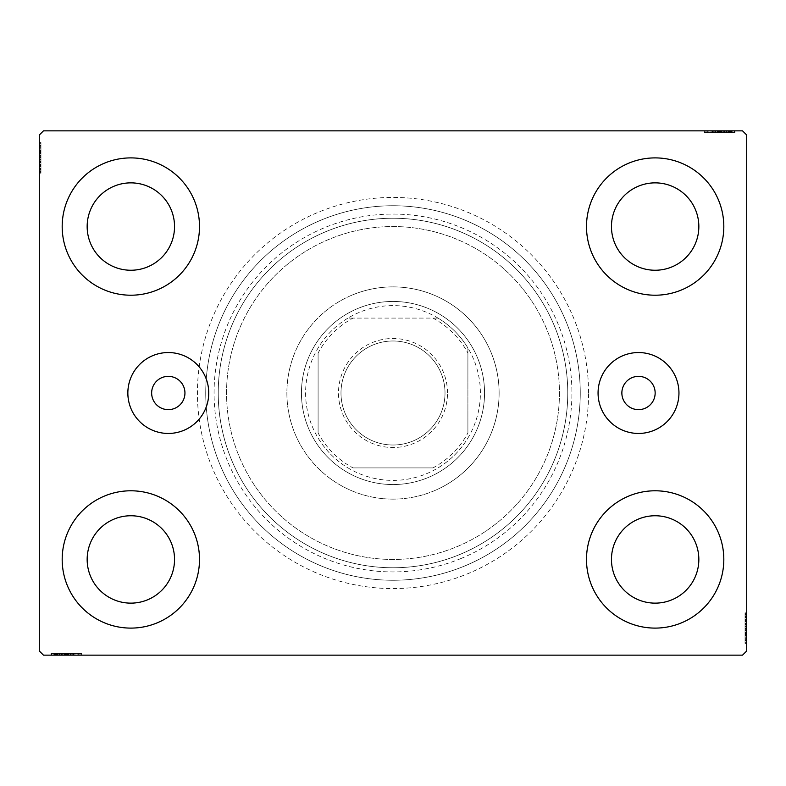 <?xml version="1.0" encoding="UTF-8"?>
<svg xmlns="http://www.w3.org/2000/svg" width="786" height="786" viewBox="0 0 786 786"><rect width="100%" height="100%" fill="white"/><g stroke="black" fill="none" stroke-linecap="round" stroke-linejoin="round"><path stroke-width="0.59" stroke-dasharray="3.93 2.95" d="M184.946 393A16.644 16.644 0 0 0 168.292 376.356A16.644 16.644 0 0 0 151.649 393A16.644 16.644 0 0 0 168.292 409.644A16.644 16.644 0 0 0 184.946 393M655.151 393A16.644 16.644 0 0 0 638.507 376.356A16.644 16.644 0 0 0 621.864 393A16.644 16.644 0 0 0 638.507 409.644A16.644 16.644 0 0 0 655.151 393M678.957 393A40.45 40.45 0 0 0 638.507 352.55A40.45 40.45 0 0 0 598.067 393A40.45 40.45 0 0 0 638.507 433.45A40.45 40.45 0 0 0 678.957 393M208.742 393A40.45 40.45 0 0 0 168.292 352.55A40.45 40.45 0 0 0 127.853 393A40.45 40.45 0 0 0 168.292 433.45A40.45 40.45 0 0 0 208.742 393M588.576 393A195.576 195.576 0 0 0 393 197.424A195.576 195.576 0 0 0 197.424 393A195.576 195.576 0 0 0 393 588.576A195.576 195.576 0 0 0 588.576 393M205.745 393A187.255 187.255 0 0 1 393 205.745A187.255 187.255 0 0 1 580.255 393A187.255 187.255 0 0 1 393 580.255A187.255 187.255 0 0 1 205.745 393A187.255 187.255 0 0 1 393 205.745A187.255 187.255 0 0 1 580.255 393A187.255 187.255 0 0 1 393 580.255A187.255 187.255 0 0 1 205.745 393M62.182 559.445A68.657 68.657 0 0 1 130.849 490.788A68.657 68.657 0 0 1 199.506 559.445A68.657 68.657 0 0 1 130.849 628.102A68.657 68.657 0 0 1 62.182 559.445A68.657 68.657 0 0 1 130.849 490.788A68.657 68.657 0 0 1 199.506 559.445A68.657 68.657 0 0 1 130.849 628.102A68.657 68.657 0 0 1 62.182 559.445A68.657 68.657 0 0 1 130.849 490.788A68.657 68.657 0 0 1 199.506 559.445A68.657 68.657 0 0 1 130.849 628.102A68.657 68.657 0 0 1 62.182 559.445M586.494 226.555A68.657 68.657 0 0 1 655.151 157.898A68.657 68.657 0 0 1 723.818 226.555A68.657 68.657 0 0 1 655.151 295.212A68.657 68.657 0 0 1 586.494 226.555A68.657 68.657 0 0 1 655.151 157.898A68.657 68.657 0 0 1 723.818 226.555A68.657 68.657 0 0 1 655.151 295.212A68.657 68.657 0 0 1 586.494 226.555A68.657 68.657 0 0 1 655.151 157.898A68.657 68.657 0 0 1 723.818 226.555A68.657 68.657 0 0 1 655.151 295.212A68.657 68.657 0 0 1 586.494 226.555M586.494 559.445A68.657 68.657 0 0 1 655.151 490.788A68.657 68.657 0 0 1 723.818 559.445A68.657 68.657 0 0 1 655.151 628.102A68.657 68.657 0 0 1 586.494 559.445A68.657 68.657 0 0 1 655.151 490.788A68.657 68.657 0 0 1 723.818 559.445A68.657 68.657 0 0 1 655.151 628.102A68.657 68.657 0 0 1 586.494 559.445A68.657 68.657 0 0 1 655.151 490.788A68.657 68.657 0 0 1 723.818 559.445A68.657 68.657 0 0 1 655.151 628.102A68.657 68.657 0 0 1 586.494 559.445M62.182 226.555A68.657 68.657 0 0 1 130.849 157.898A68.657 68.657 0 0 1 199.506 226.555A68.657 68.657 0 0 1 130.849 295.212A68.657 68.657 0 0 1 62.182 226.555A68.657 68.657 0 0 1 130.849 157.898A68.657 68.657 0 0 1 199.506 226.555A68.657 68.657 0 0 1 130.849 295.212A68.657 68.657 0 0 1 62.182 226.555A68.657 68.657 0 0 1 130.849 157.898A68.657 68.657 0 0 1 199.506 226.555A68.657 68.657 0 0 1 130.849 295.212A68.657 68.657 0 0 1 62.182 226.555M226.555 393A166.445 166.445 0 0 1 393 226.555A166.445 166.445 0 0 1 559.445 393A166.445 166.445 0 0 1 393 559.445A166.445 166.445 0 0 1 226.555 393A166.445 166.445 0 0 1 393 226.555A166.445 166.445 0 0 1 559.445 393A166.445 166.445 0 0 1 393 559.445A166.445 166.445 0 0 1 226.555 393A166.445 166.445 0 0 1 393 226.555A166.445 166.445 0 0 1 559.445 393A166.445 166.445 0 0 1 393 559.445A166.445 166.445 0 0 1 226.555 393A166.445 166.445 0 0 1 393 226.555A166.445 166.445 0 0 1 559.445 393A166.445 166.445 0 0 1 393 559.445A166.445 166.445 0 0 1 226.555 393M218.233 393A174.767 174.767 0 0 1 393 218.233A174.767 174.767 0 0 1 567.767 393A174.767 174.767 0 0 1 393 567.767A174.767 174.767 0 0 1 218.233 393A174.767 174.767 0 0 1 393 218.233A174.767 174.767 0 0 1 567.767 393A174.767 174.767 0 0 1 393 567.767A174.767 174.767 0 0 1 218.233 393M87.158 226.555A43.692 43.692 0 0 1 130.849 182.863A43.692 43.692 0 0 1 174.541 226.555A43.692 43.692 0 0 1 130.849 270.246A43.692 43.692 0 0 1 87.158 226.555M611.459 559.445A43.692 43.692 0 0 1 655.151 515.754A43.692 43.692 0 0 1 698.842 559.445A43.692 43.692 0 0 1 655.151 603.137A43.692 43.692 0 0 1 611.459 559.445M611.459 226.555A43.692 43.692 0 0 1 655.151 182.863A43.692 43.692 0 0 1 698.842 226.555A43.692 43.692 0 0 1 655.151 270.246A43.692 43.692 0 0 1 611.459 226.555M87.158 559.445A43.692 43.692 0 0 1 130.849 515.754A43.692 43.692 0 0 1 174.541 559.445A43.692 43.692 0 0 1 130.849 603.137A43.692 43.692 0 0 1 87.158 559.445M716.085 130.849L734.586 130.849L716.085 130.849L716.085 132.51L712.558 132.51L712.548 130.849L734.586 130.849L705.091 130.849L734.212 130.849L705.091 130.849L734.212 130.849L705.091 130.849L734.212 130.849L705.091 130.849L734.212 130.849L712.548 130.849L712.558 132.51L734.212 132.51L734.212 130.849L705.091 130.849L734.959 130.849L705.091 130.849L734.212 130.849L705.091 130.849L734.212 130.849L734.212 132.51L724.879 132.51L724.879 130.849L724.879 132.51L734.212 132.51L734.212 130.849L734.212 132.51L705.091 132.51L705.091 130.849L705.091 132.51L734.959 132.51L734.959 130.849L704.344 130.849L734.959 130.849L704.344 130.849L734.959 130.849L704.344 130.849L734.959 130.849L734.959 132.51L731.599 132.51L731.599 130.849M742.534 130.849L43.466 130.849L39.3 135.005L39.3 650.995L43.466 655.151L742.534 655.151L746.7 650.995L746.7 135.005L742.534 130.849M726.814 132.51L705.091 132.51L734.586 132.51L729.732 132.51L732.159 132.51L732.159 130.849L729.732 130.849L734.586 130.849L729.732 130.849L734.586 130.849L729.732 130.849L734.586 130.849L732.159 130.849L732.159 132.51L729.732 132.51L729.732 130.849L729.732 132.51L731.972 132.51L731.972 130.849L707.331 130.849L731.972 130.849L707.331 130.849L731.972 130.849L715.172 130.849L731.972 130.849L731.972 132.51L705.091 132.51L705.091 130.849L705.091 132.51L734.212 132.51L734.212 130.849L734.212 132.51L705.091 132.51L705.091 130.849L705.091 132.51L726.814 132.51L726.814 130.849M69.915 655.151L51.414 655.151L69.915 655.151L69.915 653.49L73.442 653.49L73.452 655.151L51.414 655.151L80.909 655.151L51.788 655.151L80.909 655.151L51.788 655.151L80.909 655.151L51.788 655.151L80.909 655.151L51.788 655.151L73.452 655.151L73.442 653.49L51.788 653.49L51.788 655.151L80.909 655.151L51.041 655.151L80.909 655.151L51.788 655.151L80.909 655.151L51.788 655.151L51.788 653.49L61.121 653.49L61.121 655.151L61.121 653.49L51.788 653.49L51.788 655.151L51.788 653.49L80.909 653.49L80.909 655.151L80.909 653.49L51.041 653.49L51.041 655.151L81.656 655.151L51.041 655.151L81.656 655.151L51.041 655.151L81.656 655.151L51.041 655.151L51.041 653.49L54.401 653.49L54.401 655.151M59.186 653.49L80.909 653.49L51.414 653.49L56.268 653.49L53.841 653.49L53.841 655.151L56.268 655.151L51.414 655.151L56.268 655.151L51.414 655.151L56.268 655.151L51.414 655.151L53.841 655.151L53.841 653.49L56.268 653.49L56.268 655.151L56.268 653.49L54.028 653.49L54.028 655.151L78.669 655.151L54.028 655.151L78.669 655.151L54.028 655.151L70.828 655.151L54.028 655.151L54.028 653.49L80.909 653.49L80.909 655.151L80.909 653.49L51.788 653.49L51.788 655.151L51.788 653.49L80.909 653.49L80.909 655.151L80.909 653.49L59.186 653.49L59.186 655.151M745.04 640.059L745.04 613.542L745.04 642.673L745.04 621.382L745.04 624.516L746.7 624.536L746.7 621.009L746.7 643.046L746.7 621.009L746.7 642.673L746.7 621.382L746.7 624.516L745.04 624.516L745.04 621.009L746.7 620.999L746.7 643.046L746.7 613.542L746.7 642.673L746.7 613.542L746.7 642.673L746.7 613.542L746.7 642.673L746.7 613.542L746.7 642.673L746.7 620.999L745.04 621.009L745.04 642.673L746.7 642.673L746.7 613.542L746.7 643.42L746.7 613.542L746.7 642.673L746.7 613.542L746.7 642.673L745.04 642.673L745.04 633.339L746.7 633.339L745.04 633.339L745.04 642.673L746.7 642.673L745.04 642.673L745.04 613.542L746.7 613.542L745.04 613.542L745.04 643.42L746.7 643.42L746.7 612.795L746.7 643.42L746.7 612.795L746.7 643.42L746.7 612.795L746.7 643.42L745.04 643.42L745.04 640.059L746.7 640.059M745.04 635.491L745.04 616.529L745.04 643.046L745.04 638.193L745.04 640.619L746.7 640.619L746.7 638.193L746.7 643.046L746.7 638.193L746.7 643.046L746.7 638.193L746.7 643.046L746.7 640.619L745.04 640.619L745.04 638.193L746.7 638.193L745.04 638.193L745.04 640.433L746.7 640.433L746.7 615.782L746.7 640.433L746.7 615.782L746.7 640.433L746.7 623.622L746.7 640.433L745.04 640.433L745.04 635.491L746.7 635.491M40.96 145.941L40.96 172.458L40.96 143.327L40.96 164.618L40.96 161.484L39.3 161.464L39.3 164.991L39.3 142.954L39.3 164.991L39.3 143.327L39.3 164.618L39.3 161.484L40.96 161.484L40.96 164.991L39.3 165.001L39.3 142.954L39.3 172.458L39.3 143.327L39.3 172.458L39.3 143.327L39.3 172.458L39.3 143.327L39.3 172.458L39.3 143.327L39.3 165.001L40.96 164.991L40.96 143.327L39.3 143.327L39.3 172.458L39.3 142.58L39.3 172.458L39.3 143.327L39.3 172.458L39.3 143.327L40.96 143.327L40.96 152.661L39.3 152.661L40.96 152.661L40.96 143.327L39.3 143.327L40.96 143.327L40.96 172.458L39.3 172.458L40.96 172.458L40.96 142.58L39.3 142.58L39.3 173.205L39.3 142.58L39.3 173.205L39.3 142.58L39.3 173.205L39.3 142.58L40.96 142.58L40.96 145.941L39.3 145.941M40.96 150.509L40.96 169.471L40.96 142.954L40.96 147.807L40.96 145.381L39.3 145.381L39.3 147.807L39.3 142.954L39.3 147.807L39.3 142.954L39.3 147.807L39.3 142.954L39.3 145.381L40.96 145.381L40.96 147.807L39.3 147.807L40.96 147.807L40.96 145.567L39.3 145.567L39.3 170.218L39.3 145.567L39.3 170.218L39.3 145.567L39.3 162.378L39.3 145.567L40.96 145.567L40.96 150.509L39.3 150.509M40.96 148.181L39.3 148.181M40.96 145.99L39.3 145.99M40.96 150.735L40.96 172.458L40.96 143.327L40.96 172.458L39.3 172.458L40.96 172.458L39.3 172.458L40.96 172.458L40.96 150.735L39.3 150.735M40.96 155.657L40.96 165.433L40.96 155.657L39.3 155.657L39.3 165.433L39.3 155.657L39.3 165.433L39.3 155.657L40.96 155.657L40.96 165.433L39.3 165.433L40.96 165.433L40.96 155.657L39.3 155.657L40.96 155.657M40.96 166.406L40.96 143.327L40.96 172.458L40.96 143.327L40.96 172.458L40.96 143.327L40.96 172.458L40.96 143.327L40.96 172.458L40.96 143.327L39.3 143.327L40.96 143.327L39.3 143.327L40.96 143.327L40.96 165.001L40.96 161.965L39.3 161.975L40.96 161.965L40.96 166.406L39.3 166.406M40.96 172.458L39.3 172.458L40.96 172.458M40.96 148.947L40.96 173.205L40.96 142.58L40.96 157.77L40.96 142.58L40.96 148.947L39.3 148.947M40.96 150.421L39.3 150.421M40.96 153.368L39.3 153.368M40.96 173.205L40.96 142.58L40.96 173.205L39.3 173.205M40.96 168.273L39.3 168.273M40.96 166.485L39.3 166.485M40.96 170.218L39.3 170.218L40.96 170.218L40.96 157.78L39.3 157.77L40.96 157.78L40.96 145.567L39.3 145.567L40.96 145.567L40.96 157.907L39.3 157.907L40.96 157.907L39.3 157.907L40.96 157.907L40.96 170.218L39.3 170.218M40.96 166.534L39.3 166.534M40.96 162.761L39.3 162.761M40.96 159.863L39.3 159.863M40.96 150.47L39.3 150.47L40.96 150.48M40.96 143.327L39.3 143.327L40.96 143.327M40.96 150.362L39.3 150.362M40.96 142.58L39.3 142.58L40.96 142.58M40.96 165.237L39.3 165.237M40.96 159.047L39.3 159.047M40.96 151.6L39.3 151.6L39.3 157.151L39.3 146.314L39.3 151.6L40.96 151.6L40.96 157.151L40.96 151.6M40.96 169.471L39.3 169.471L39.3 146.314L39.3 169.471L40.96 169.471L40.96 146.314L39.3 146.314L40.96 146.314L40.96 157.534L39.3 157.524L40.96 157.534L40.96 169.471L39.3 169.471L40.96 169.471M40.96 165.188L39.3 165.188M40.96 160.138L39.3 160.138M40.96 157.151L39.3 157.151L40.96 157.151M40.96 156.807L39.3 156.807M40.96 148.996L40.96 164.991L40.96 157.79L39.3 157.77L40.96 157.78L40.96 145.567L39.3 145.567L40.96 145.567L40.96 148.996L39.3 148.996M40.96 171.407L39.3 171.407M40.96 146.314L39.3 146.314M40.96 168.656L39.3 168.656M40.96 147.061L39.3 147.061M40.96 152.661L39.3 152.661L40.96 152.661M40.96 161.484L40.96 153.918L40.96 162.378L39.3 162.378L40.96 162.378L40.96 153.899L39.3 153.918L40.96 153.918L40.96 142.954L39.3 142.954L40.96 142.954L40.96 145.381L40.96 142.954L39.3 142.954L40.96 142.954L40.96 145.381L39.3 145.381L40.96 145.381L40.96 147.807L39.3 147.807L40.96 147.807L40.96 142.954L40.96 164.991L39.3 164.991L40.96 164.991L40.96 161.484L39.3 161.484M40.96 159.509L39.3 159.509M40.96 157.583L39.3 157.583M40.96 152.396L39.3 152.396M40.96 149.104L39.3 149.104M40.96 145.842L39.3 145.842M40.96 151.03L39.3 151.03M40.96 153.221L39.3 153.221M40.96 156.129L39.3 156.129M40.96 159.401L39.3 159.401M40.96 164.618L39.3 164.618L40.96 164.618M40.96 164.264L39.3 164.264M40.96 161.995L39.3 161.995M40.96 157.79L39.3 157.79M40.96 145.567L40.96 153.899L40.96 145.567M40.96 153.899L39.3 153.899L40.96 153.899M40.96 162.378L39.3 162.378M40.96 142.954L40.96 145.381L39.3 145.381L40.96 145.381L40.96 147.807L40.96 142.954L39.3 142.954M745.04 637.819L746.7 637.819M745.04 640.01L746.7 640.01M745.04 635.265L745.04 613.542L745.04 642.673L745.04 613.542L746.7 613.542L745.04 613.542L746.7 613.542L745.04 613.542L745.04 635.265L746.7 635.265M745.04 630.343L745.04 620.567L745.04 630.343L746.7 630.343L746.7 620.567L746.7 630.343L746.7 620.567L746.7 630.343L745.04 630.343L745.04 620.567L746.7 620.567L745.04 620.567L745.04 630.343L746.7 630.343L745.04 630.343M745.04 619.594L745.04 642.673L745.04 613.542L745.04 642.673L745.04 613.542L745.04 642.673L745.04 613.542L745.04 642.673L745.04 613.542L745.04 642.673L746.7 642.673L745.04 642.673L746.7 642.673L745.04 642.673L745.04 620.999L745.04 624.035L746.7 624.025L745.04 624.035L745.04 619.594L746.7 619.594M745.04 613.542L746.7 613.542L745.04 613.542M745.04 637.053L745.04 612.795L745.04 643.42L745.04 628.23L745.04 643.42L745.04 637.053L746.7 637.053M745.04 635.579L746.7 635.579M745.04 632.632L746.7 632.632M745.04 612.795L745.04 643.42L745.04 612.795L746.7 612.795M745.04 617.727L746.7 617.727M745.04 619.515L746.7 619.515M745.04 615.782L746.7 615.782L745.04 615.782L745.04 628.22L746.7 628.23L745.04 628.22L745.04 640.433L746.7 640.433L745.04 640.433L745.04 628.093L746.7 628.093L745.04 628.093L746.7 628.093L745.04 628.093L745.04 615.782L746.7 615.782M745.04 619.466L746.7 619.466M745.04 623.239L746.7 623.239M745.04 626.137L746.7 626.137M745.04 635.53L746.7 635.53L745.04 635.52M745.04 642.673L746.7 642.673L745.04 642.673M745.04 635.638L746.7 635.638M745.04 643.42L746.7 643.42L745.04 643.42M745.04 620.763L746.7 620.763M745.04 626.953L746.7 626.953M745.04 634.4L746.7 634.4L746.7 628.849L746.7 639.686L746.7 634.4L745.04 634.4L745.04 628.849L745.04 634.4M745.04 616.529L746.7 616.529L746.7 639.686L746.7 616.529L745.04 616.529L745.04 639.686L746.7 639.686L745.04 639.686L745.04 628.466L746.7 628.476L745.04 628.466L745.04 616.529L746.7 616.529L745.04 616.529M745.04 620.812L746.7 620.812M745.04 625.862L746.7 625.862M745.04 628.849L746.7 628.849L745.04 628.849M745.04 629.193L746.7 629.193M745.04 637.004L745.04 621.009L745.04 628.211L746.7 628.23L745.04 628.22L745.04 640.433L746.7 640.433L745.04 640.433L745.04 637.004L746.7 637.004M745.04 614.593L746.7 614.593M745.04 639.686L746.7 639.686M745.04 617.344L746.7 617.344M745.04 638.939L746.7 638.939M745.04 633.339L746.7 633.339L745.04 633.339M745.04 624.516L745.04 632.082L745.04 623.622L746.7 623.622L745.04 623.622L745.04 632.101L746.7 632.082L745.04 632.082L745.04 643.046L746.7 643.046L745.04 643.046L745.04 640.619L745.04 643.046L746.7 643.046L745.04 643.046L745.04 640.619L746.7 640.619L745.04 640.619L745.04 638.193L746.7 638.193L745.04 638.193L745.04 643.046L745.04 621.009L746.7 621.009L745.04 621.009L745.04 624.516L746.7 624.516M745.04 626.491L746.7 626.491M745.04 628.417L746.7 628.417M745.04 633.604L746.7 633.604M745.04 636.896L746.7 636.896M745.04 640.158L746.7 640.158M745.04 634.97L746.7 634.97M745.04 632.779L746.7 632.779M745.04 629.871L746.7 629.871M745.04 626.599L746.7 626.599M745.04 621.382L746.7 621.382L745.04 621.382M745.04 621.736L746.7 621.736M745.04 624.005L746.7 624.005M745.04 628.211L746.7 628.211M745.04 640.433L745.04 632.101L745.04 640.433M745.04 632.101L746.7 632.101L745.04 632.101M745.04 623.622L746.7 623.622M745.04 643.046L745.04 640.619L746.7 640.619L745.04 640.619L745.04 638.193L745.04 643.046L746.7 643.046M54.401 653.49L56.641 653.49L56.641 655.151M56.641 653.49L54.44 653.49L54.44 655.151M54.44 653.49L58.96 653.49L58.96 655.151L58.94 653.49L61.819 653.49L61.819 655.151M64.108 653.49L73.884 653.49L64.108 653.49L64.108 655.151L73.884 655.151L64.108 655.151L73.884 655.151L64.108 655.151L64.108 653.49L73.884 653.49L73.884 655.151L73.884 653.49L64.108 653.49L64.108 655.151L64.108 653.49M58.812 653.49L80.909 653.49L51.788 653.49L80.909 653.49L80.909 655.151L80.909 653.49L80.909 655.151L80.909 653.49L58.812 653.49L58.812 655.151M73.697 653.49L51.788 653.49L51.788 655.151L51.788 653.49L51.788 655.151L51.788 653.49L51.788 655.151L51.788 653.49L80.909 653.49L80.909 655.151L80.909 653.49L80.909 655.151L80.909 653.49L73.697 653.49L73.697 655.151M76.723 653.49L51.041 653.49L57.407 653.49L57.407 655.151L57.447 653.49L58.881 653.49L58.881 655.151L58.921 653.49L54.028 653.49L66.368 653.49L66.358 655.151L66.368 653.49L51.041 653.49L51.041 655.151L51.041 653.49L66.221 653.49L66.221 655.151L66.23 653.49L81.656 653.49L81.656 655.151L81.656 653.49L76.723 653.49L76.723 655.151M61.819 653.49L70.426 653.49L70.426 655.151L70.445 653.49L74.857 653.49L74.857 655.151M74.857 653.49L66.358 653.49L78.669 653.49L78.669 655.151L78.669 653.49L54.028 653.49L54.028 655.151L54.028 653.49L66.368 653.49L66.358 655.151L66.368 653.49L51.041 653.49L66.221 653.49L66.221 655.151L66.23 653.49L81.656 653.49L81.656 655.151M74.935 653.49L74.935 655.151M74.984 653.49L74.984 655.151M71.221 653.49L71.221 655.151M68.323 653.49L68.323 655.151M67.498 653.49L67.498 655.151M60.05 653.49L60.05 655.151L65.602 655.151L54.774 655.151L60.05 655.151L60.05 653.49L65.602 653.49L60.05 653.49M79.858 653.49L65.985 653.49L77.922 653.49L77.922 655.151L54.774 655.151L77.922 655.151L77.922 653.49L54.774 653.49L54.774 655.151L54.774 653.49L65.985 653.49L65.985 655.151L65.985 653.49L51.788 653.49L51.788 655.151L51.788 653.49L80.909 653.49L80.909 655.151L80.909 653.49L79.858 653.49L79.858 655.151M73.638 653.49L73.638 655.151M68.588 653.49L68.588 655.151M65.602 653.49L65.602 655.151L65.602 653.49M65.258 653.49L65.258 655.151M81.656 653.49L54.028 653.49L54.028 655.151L54.028 653.49L59.481 653.49L59.481 655.151M78.669 653.49L78.669 655.151M77.922 653.49L77.922 655.151L77.922 653.49M54.774 653.49L54.774 655.151M77.107 653.49L77.107 655.151M55.511 653.49L55.511 655.151M80.909 653.49L80.909 655.151L80.909 653.49L51.788 653.49L51.788 655.151L51.788 653.49L61.121 653.49L61.121 655.151L61.121 653.49L51.788 653.49L51.788 655.151L51.788 653.49L80.909 653.49M70.416 653.49L70.416 655.151M59.481 653.49L73.442 653.49L70.445 653.49L70.828 655.151L70.828 653.49L66.24 653.49L66.24 655.151M67.96 653.49L67.96 655.151M66.034 653.49L66.034 655.151M60.846 653.49L60.846 655.151M57.565 653.49L57.565 655.151M51.414 653.49L56.268 653.49L51.414 653.49L51.414 655.151L51.414 653.49L53.841 653.49L51.414 653.49L51.414 655.151L51.414 653.49L53.841 653.49L53.841 655.151L53.841 653.49L56.268 653.49L56.268 655.151L56.268 653.49L51.414 653.49L62.369 653.49L62.369 655.151L62.369 653.49L51.414 653.49L51.414 655.151M54.293 653.49L54.293 655.151M61.672 653.49L61.672 655.151M64.58 653.49L64.58 655.151M67.861 653.49L67.861 655.151M66.24 653.49L51.788 653.49L51.788 655.151L51.788 653.49L73.069 653.49L73.069 655.151L73.069 653.49L69.934 653.49L69.934 655.151L69.934 653.49L73.442 653.49L73.442 655.151L73.442 653.49L62.369 653.49L69.915 653.49M72.715 653.49L72.715 655.151M54.028 653.49L62.349 653.49L54.028 653.49M70.828 653.49L62.349 653.49L70.828 653.49L70.828 655.151M62.349 653.49L62.349 655.151L62.349 653.49M53.841 653.49L53.841 655.151L53.841 653.49M731.599 132.51L729.359 132.51L729.359 130.849M729.359 132.51L731.56 132.51L731.56 130.849M731.56 132.51L727.04 132.51L727.04 130.849L727.06 132.51L724.181 132.51L724.181 130.849M721.892 132.51L712.116 132.51L721.892 132.51L721.892 130.849L712.116 130.849L721.892 130.849L712.116 130.849L721.892 130.849L721.892 132.51L712.116 132.51L712.116 130.849L712.116 132.51L721.892 132.51L721.892 130.849L721.892 132.51M727.188 132.51L705.091 132.51L734.212 132.51L705.091 132.51L705.091 130.849L705.091 132.51L705.091 130.849L705.091 132.51L727.188 132.51L727.188 130.849M712.303 132.51L734.212 132.51L734.212 130.849L734.212 132.51L734.212 130.849L734.212 132.51L734.212 130.849L734.212 132.51L705.091 132.51L705.091 130.849L705.091 132.51L705.091 130.849L705.091 132.51L712.303 132.51L712.303 130.849M709.277 132.51L734.959 132.51L728.593 132.51L728.593 130.849L728.553 132.51L727.119 132.51L727.119 130.849L727.079 132.51L731.972 132.51L719.632 132.51L719.642 130.849L719.632 132.51L734.959 132.51L734.959 130.849L734.959 132.51L719.78 132.51L719.78 130.849L719.77 132.51L704.344 132.51L704.344 130.849L704.344 132.51L709.277 132.51L709.277 130.849M724.181 132.51L715.574 132.51L715.574 130.849L715.555 132.51L711.143 132.51L711.143 130.849M711.143 132.51L719.642 132.51L707.331 132.51L707.331 130.849L707.331 132.51L731.972 132.51L731.972 130.849L731.972 132.51L719.632 132.51L719.642 130.849L719.632 132.51L734.959 132.51L719.78 132.51L719.78 130.849L719.77 132.51L704.344 132.51L704.344 130.849M711.065 132.51L711.065 130.849M711.016 132.51L711.016 130.849M714.779 132.51L714.779 130.849M717.677 132.51L717.677 130.849M718.502 132.51L718.502 130.849M725.95 132.51L725.95 130.849L720.398 130.849L731.226 130.849L725.95 130.849L725.95 132.51L720.398 132.51L725.95 132.51M706.142 132.51L720.015 132.51L708.078 132.51L708.078 130.849L731.226 130.849L708.078 130.849L708.078 132.51L731.226 132.51L731.226 130.849L731.226 132.51L720.015 132.51L720.015 130.849L720.015 132.51L734.212 132.51L734.212 130.849L734.212 132.51L705.091 132.51L705.091 130.849L705.091 132.51L706.142 132.51L706.142 130.849M712.362 132.51L712.362 130.849M717.412 132.51L717.412 130.849M720.398 132.51L720.398 130.849L720.398 132.51M720.742 132.51L720.742 130.849M704.344 132.51L731.972 132.51L731.972 130.849L731.972 132.51L726.519 132.51L726.519 130.849M707.331 132.51L707.331 130.849M708.078 132.51L708.078 130.849L708.078 132.51M731.226 132.51L731.226 130.849M708.893 132.51L708.893 130.849M730.489 132.51L730.489 130.849M705.091 132.51L705.091 130.849L705.091 132.51L734.212 132.51L734.212 130.849L734.212 132.51L724.879 132.51L724.879 130.849L724.879 132.51L734.212 132.51L734.212 130.849L734.212 132.51L705.091 132.51M715.584 132.51L715.584 130.849M726.519 132.51L712.558 132.51L715.555 132.51L715.172 130.849L715.172 132.51L719.76 132.51L719.76 130.849M718.04 132.51L718.04 130.849M719.966 132.51L719.966 130.849M725.154 132.51L725.154 130.849M728.435 132.51L728.435 130.849M734.586 132.51L729.732 132.51L734.586 132.51L734.586 130.849L734.586 132.51L732.159 132.51L734.586 132.51L734.586 130.849L734.586 132.51L732.159 132.51L732.159 130.849L732.159 132.51L729.732 132.51L729.732 130.849L729.732 132.51L734.586 132.51L723.631 132.51L723.631 130.849L723.631 132.51L734.586 132.51L734.586 130.849M731.707 132.51L731.707 130.849M724.328 132.51L724.328 130.849M721.42 132.51L721.42 130.849M718.139 132.51L718.139 130.849M719.76 132.51L734.212 132.51L734.212 130.849L734.212 132.51L712.931 132.51L712.931 130.849L712.931 132.51L716.066 132.51L716.066 130.849L716.066 132.51L712.558 132.51L712.558 130.849L712.558 132.51L723.631 132.51L716.085 132.51M713.285 132.51L713.285 130.849M731.972 132.51L723.651 132.51L731.972 132.51M715.172 132.51L723.651 132.51L715.172 132.51L715.172 130.849M723.651 132.51L723.651 130.849L723.651 132.51M732.159 132.51L732.159 130.849L732.159 132.51M461.323 558.374A178.933 178.933 0 0 1 227.626 461.323A178.933 178.933 0 0 1 324.677 227.626A178.933 178.933 0 0 1 558.374 324.677A178.933 178.933 0 0 1 461.323 558.374M321.494 219.933A187.255 187.255 0 0 0 219.933 464.506A187.255 187.255 0 0 0 464.506 566.067A187.255 187.255 0 0 0 566.067 321.494A187.255 187.255 0 0 0 321.494 219.933A187.255 187.255 0 0 0 219.933 464.506A187.255 187.255 0 0 0 464.506 566.067A187.255 187.255 0 0 0 566.067 321.494A187.255 187.255 0 0 0 321.494 219.933M358.043 308.387A91.549 91.549 0 0 1 477.613 358.043A91.549 91.549 0 0 1 427.957 477.613A91.549 91.549 0 0 1 308.387 427.957A91.549 91.549 0 0 1 358.043 308.387A91.549 91.549 0 0 1 477.613 358.043A91.549 91.549 0 0 1 427.957 477.613A91.549 91.549 0 0 1 308.387 427.957A91.549 91.549 0 0 1 358.043 308.387M352.482 294.927A106.11 106.11 0 0 1 491.073 352.482A106.11 106.11 0 0 1 433.518 491.073A106.11 106.11 0 0 0 491.073 352.482A106.11 106.11 0 0 0 352.482 294.927A106.11 106.11 0 0 0 294.927 433.518A106.11 106.11 0 0 0 433.518 491.073A106.11 106.11 0 0 1 294.927 433.518A106.11 106.11 0 0 1 352.482 294.927M326.269 231.477A174.767 174.767 0 0 0 231.477 459.731A174.767 174.767 0 0 0 459.731 554.523A174.767 174.767 0 0 0 554.523 326.269A174.767 174.767 0 0 0 326.269 231.477A174.767 174.767 0 0 0 231.477 459.731A174.767 174.767 0 0 0 459.731 554.523A174.767 174.767 0 0 0 554.523 326.269A174.767 174.767 0 0 0 326.269 231.477M447.509 393A54.509 54.509 0 0 0 393 338.491A54.509 54.509 0 0 0 338.491 393A54.509 54.509 0 0 0 393 447.509A54.509 54.509 0 0 0 447.509 393M340.986 393A52.014 52.014 0 0 1 393 340.986A52.014 52.014 0 0 1 445.014 393A52.014 52.014 0 0 1 393 445.014A52.014 52.014 0 0 1 340.986 393A52.014 52.014 0 0 1 393 340.986A52.014 52.014 0 0 1 445.014 393A52.014 52.014 0 0 1 393 445.014A52.014 52.014 0 0 1 340.986 393M467.906 353.052L467.906 347.992A87.384 87.384 0 0 1 347.992 467.906A87.384 87.384 0 0 1 347.992 318.094L438.008 318.094A87.384 87.384 0 0 1 467.906 347.992L467.906 432.948A84.888 84.888 0 0 1 432.948 467.906L353.052 467.906A84.888 84.888 0 0 1 318.094 432.948L318.094 353.052A84.888 84.888 0 0 1 353.052 318.094L432.948 318.094A84.888 84.888 0 0 1 467.906 353.052L467.906 432.948M301.451 393A91.549 91.549 0 0 0 393 484.549A91.549 91.549 0 0 0 484.549 393A91.549 91.549 0 0 1 393 484.549A91.549 91.549 0 0 1 301.451 393A91.549 91.549 0 0 1 393 301.451A91.549 91.549 0 0 1 484.549 393A91.549 91.549 0 0 0 393 301.451A91.549 91.549 0 0 0 301.451 393M353.052 318.094L347.992 318.094A87.384 87.384 0 0 1 438.008 318.094L432.948 318.094M318.094 432.948L318.094 353.052M432.948 467.906L353.052 467.906M318.094 438.008A87.384 87.384 0 0 0 347.992 467.906M467.906 347.992A87.384 87.384 0 0 0 438.008 318.094M347.992 318.094A87.384 87.384 0 0 0 318.094 347.992M438.008 467.906A87.384 87.384 0 0 0 467.906 438.008M40.96 153.083L39.3 153.083M40.96 152.789L39.3 152.789M40.96 158.006L39.3 158.006M40.96 155.382L39.3 155.382M745.04 632.917L746.7 632.917M745.04 633.211L746.7 633.211M745.04 627.994L746.7 627.994M745.04 630.618L746.7 630.618M61.534 653.49L61.534 655.151M61.239 653.49L61.239 655.151M66.466 653.49L66.466 655.151M63.843 653.49L63.843 655.151M724.466 132.51L724.466 130.849M724.761 132.51L724.761 130.849M719.534 132.51L719.534 130.849M722.157 132.51L722.157 130.849"/><path stroke-width="1.18" d="M184.946 393A16.644 16.644 0 0 0 168.292 376.356A16.644 16.644 0 0 0 151.649 393A16.644 16.644 0 0 0 168.292 409.644A16.644 16.644 0 0 0 184.946 393M655.151 393A16.644 16.644 0 0 0 638.507 376.356A16.644 16.644 0 0 0 621.864 393A16.644 16.644 0 0 0 638.507 409.644A16.644 16.644 0 0 0 655.151 393M678.957 393A40.45 40.45 0 0 0 638.507 352.55A40.45 40.45 0 0 0 598.067 393A40.45 40.45 0 0 0 638.507 433.45A40.45 40.45 0 0 0 678.957 393M208.742 393A40.45 40.45 0 0 0 168.292 352.55A40.45 40.45 0 0 0 127.853 393A40.45 40.45 0 0 0 168.292 433.45A40.45 40.45 0 0 0 208.742 393M62.182 559.445A68.657 68.657 0 0 1 130.849 490.788A68.657 68.657 0 0 1 199.506 559.445A68.657 68.657 0 0 1 130.849 628.102A68.657 68.657 0 0 1 62.182 559.445M586.494 226.555A68.657 68.657 0 0 1 655.151 157.898A68.657 68.657 0 0 1 723.818 226.555A68.657 68.657 0 0 1 655.151 295.212A68.657 68.657 0 0 1 586.494 226.555M586.494 559.445A68.657 68.657 0 0 1 655.151 490.788A68.657 68.657 0 0 1 723.818 559.445A68.657 68.657 0 0 1 655.151 628.102A68.657 68.657 0 0 1 586.494 559.445M62.182 226.555A68.657 68.657 0 0 1 130.849 157.898A68.657 68.657 0 0 1 199.506 226.555A68.657 68.657 0 0 1 130.849 295.212A68.657 68.657 0 0 1 62.182 226.555M87.158 226.555A43.692 43.692 0 0 1 130.849 182.863A43.692 43.692 0 0 1 174.541 226.555A43.692 43.692 0 0 1 130.849 270.246A43.692 43.692 0 0 1 87.158 226.555M611.459 559.445A43.692 43.692 0 0 1 655.151 515.754A43.692 43.692 0 0 1 698.842 559.445A43.692 43.692 0 0 1 655.151 603.137A43.692 43.692 0 0 1 611.459 559.445M611.459 226.555A43.692 43.692 0 0 1 655.151 182.863A43.692 43.692 0 0 1 698.842 226.555A43.692 43.692 0 0 1 655.151 270.246A43.692 43.692 0 0 1 611.459 226.555M87.158 559.445A43.692 43.692 0 0 1 130.849 515.754A43.692 43.692 0 0 1 174.541 559.445A43.692 43.692 0 0 1 130.849 603.137A43.692 43.692 0 0 1 87.158 559.445M742.534 130.849L43.466 130.849L39.3 135.005L39.3 650.995L43.466 655.151L742.534 655.151L746.7 650.995L746.7 135.005L742.534 130.849"/></g></svg>
